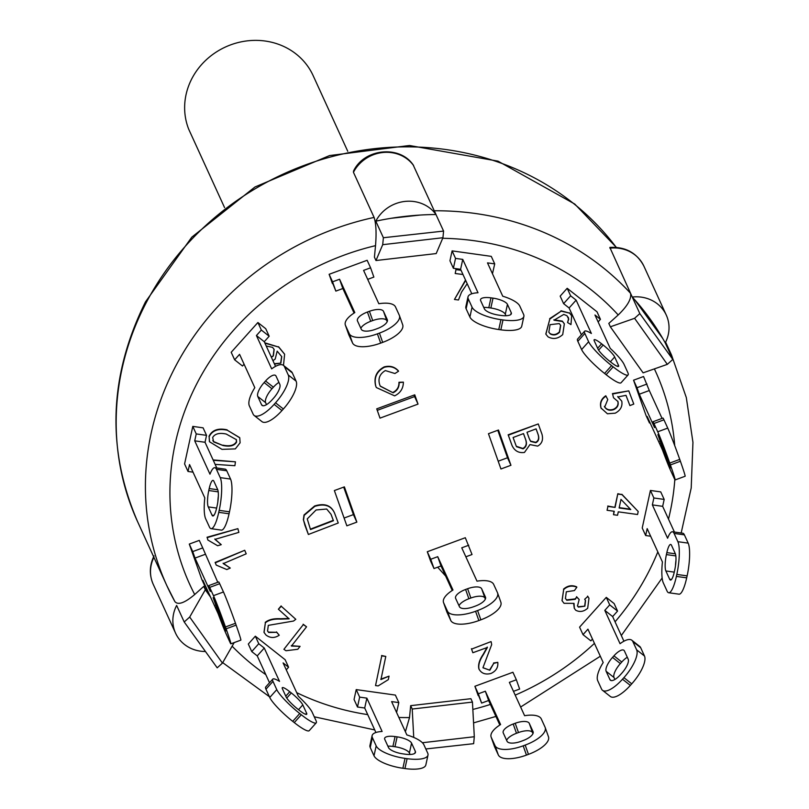 <?xml version="1.0" encoding="UTF-8"?>
<svg xmlns="http://www.w3.org/2000/svg" width="809" height="809" viewBox="0 0 809 809"><rect width="100%" height="100%" fill="white"/><g stroke="black" fill="none" stroke-linecap="round" stroke-linejoin="round"><path stroke-width="1.21" d="M224.568 207.61L188.77 129.359A67.754 62.465 -24.6 0 1 226.935 46.356A67.754 62.465 -24.6 0 1 313.123 75.591L347.749 151.283M372.11 735.614L369.946 745.494A25.605 8.161 12.3 0 0 370.229 747.506L374.011 755.778A25.605 8.161 12.3 0 0 402.882 768.257L404.935 768.55A25.605 8.161 12.3 0 0 425.827 764.99L427.991 755.11A25.605 8.161 -167.7 0 1 407.099 758.67L405.036 758.377A25.605 8.161 -167.7 0 1 376.175 745.888L372.393 737.616A25.605 8.161 -167.7 0 1 372.11 735.614A25.605 8.161 -167.7 0 1 382.121 731.478L366.861 698.137L364.707 708.017L375.902 732.499M410.072 754.463L409.394 752.987A12.802 4.075 12.3 0 0 394.964 746.737L392.901 746.454A12.802 4.075 12.3 0 0 387.865 746.141M411.559 743.107L415.341 751.379A12.802 4.075 -167.7 0 1 415.482 752.38A12.802 4.075 -167.7 0 1 405.036 754.16L402.973 753.867A12.802 4.075 -167.7 0 1 388.542 747.627L384.76 739.355A12.802 4.075 -167.7 0 1 384.619 738.344A12.802 4.075 -167.7 0 1 395.065 736.574L397.118 736.857A12.802 4.075 -167.7 0 1 411.559 743.107L409.394 752.987M364.707 708.017L357.487 707.005L354.049 699.482L356.213 689.602L395.379 695.083L398.817 702.606L391.607 701.595L406.856 734.936A25.605 8.161 -167.7 0 1 423.926 744.836L427.708 753.108A25.605 8.161 -167.7 0 1 427.991 755.11M398.817 702.606L396.582 712.476M357.487 707.005L359.651 697.125L366.861 698.137M354.049 699.482L356.213 689.602L359.651 697.125M494.309 746.019A25.605 9.89 -19.5 0 0 494.41 746.343A25.605 9.89 -19.5 0 0 494.532 746.667L498.314 754.939A25.605 9.89 -19.5 0 0 526.457 755.1L528.459 754.362A25.605 9.89 -19.5 0 0 548.482 736.797A25.605 9.89 -19.5 0 0 548.35 736.483M488.616 700.503L481.618 703.082L474.893 686.285L512.916 672.259L516.354 679.782L509.357 682.361L524.606 715.702A25.605 9.89 160.5 0 1 541.282 718.928L545.064 727.2A25.605 9.89 160.5 0 1 545.195 727.513A25.605 9.89 160.5 0 1 525.183 745.089L523.18 745.827A25.605 9.89 160.5 0 1 495.037 745.655L491.255 737.383A25.605 9.89 160.5 0 1 491.124 737.07A25.605 9.89 160.5 0 1 500.589 724.561L485.339 691.22L488.616 700.503L499.841 725.036M532.989 733.571L532.555 732.641A12.802 4.945 -19.5 0 0 518.488 732.549L516.486 733.288A12.802 4.945 -19.5 0 0 506.616 740.286M529.278 723.357L533.06 731.629A12.802 4.945 160.5 0 1 533.121 731.791A12.802 4.945 160.5 0 1 523.12 740.569L521.117 741.307A12.802 4.945 160.5 0 1 507.041 741.226L503.259 732.954A12.802 4.945 160.5 0 1 503.198 732.792A12.802 4.945 160.5 0 1 513.199 724.015L515.202 723.276A12.802 4.945 160.5 0 1 529.278 723.357L532.555 732.641M516.354 679.782L519.641 689.056L513.462 691.341M481.618 703.082L478.331 693.809L485.339 691.22M478.18 695.568L474.893 686.285L478.331 693.809M583.016 634.66L579.578 627.137L606.275 597.366L614.122 603.554L617.56 611.078L612.646 616.559L604.798 610.37L620.048 643.711A25.605 8.97 128.3 0 1 631.849 640.243A25.605 8.97 128.3 0 1 632.85 641.547L636.632 649.819A25.605 8.97 128.3 0 1 623.901 677.649L622.495 679.216A25.605 8.97 128.3 0 1 602.503 690.299A25.605 8.97 128.3 0 1 601.512 688.995L597.73 680.723A25.605 8.97 128.3 0 1 603.19 662.52L587.941 629.169L583.016 634.66L590.863 640.849L592.461 639.07M624.417 650.952L628.199 659.224A12.802 4.49 128.3 0 1 621.838 673.139L620.432 674.706A12.802 4.49 128.3 0 1 610.441 680.248A12.802 4.49 128.3 0 1 609.935 679.59L606.153 671.318A12.802 4.49 128.3 0 1 612.524 657.404L613.93 655.836A12.802 4.49 128.3 0 1 623.921 650.294A12.802 4.49 128.3 0 1 624.417 650.952M627.299 657.252A12.802 4.49 -51.7 0 0 621.767 662.025L620.372 663.592A12.802 4.49 -51.7 0 0 614.001 677.507L614.901 679.479M602.503 690.299L610.35 696.488A25.605 8.97 -51.7 0 0 630.342 685.405L631.748 683.838A25.605 8.97 -51.7 0 0 644.48 656.008L640.698 647.736A25.605 8.97 -51.7 0 0 639.697 646.431L631.849 640.243M612.646 616.559L623.921 641.213M604.798 610.37L609.713 604.879L617.56 611.078M614.122 603.554L606.275 597.366L609.713 604.879M645.663 535.528L642.225 528.004L650.426 490.456L660.731 491.902L664.179 499.426L662.662 506.343L652.357 504.897L667.607 538.238A25.605 5.653 98 0 1 672.451 531.766A25.605 5.653 98 0 1 674.089 533.414L677.871 541.686A25.605 5.653 98 0 1 676.809 574.43L676.385 576.402A25.605 5.653 98 0 1 668.699 592.744A25.605 5.653 98 0 1 667.071 591.096L663.289 582.824A25.605 5.653 98 0 1 662.419 561.952L647.17 528.611L645.663 535.528L650.658 536.225M671.49 545.276L675.272 553.548A12.802 2.821 98 0 1 674.746 569.91L674.322 571.892A12.802 2.821 98 0 1 670.479 580.063A12.802 2.821 98 0 1 669.66 579.234L665.878 570.962A12.802 2.821 98 0 1 666.404 554.59L666.838 552.618A12.802 2.821 98 0 1 670.681 544.447A12.802 2.821 98 0 1 671.49 545.276M675.98 560.152A12.802 2.821 -82 0 0 675.485 565.794M668.699 592.744L679.014 594.18A25.605 5.653 -82 0 0 686.689 577.848L687.124 575.866A25.605 5.653 -82 0 0 688.176 543.132L684.394 534.86A25.605 5.653 -82 0 0 682.756 533.212L672.451 531.766M662.662 506.343L674.423 532.039M652.357 504.897L653.864 497.98L664.179 499.426M660.741 491.902L650.426 490.456L653.864 497.98M649.465 422.976L646.027 415.462L633.558 380.2L643.559 376.509L649.293 390.525L639.292 394.216L654.542 427.557A25.605 0.809 69.8 0 1 652.964 421.762A25.605 0.809 69.8 0 1 653.945 423.512L657.727 431.784A25.605 0.809 69.8 0 1 669.741 463.082L670.398 464.942A25.605 0.809 69.8 0 1 675.131 479.939A25.605 0.809 69.8 0 1 674.15 478.18L670.358 469.908A25.605 0.809 69.8 0 1 662.419 449.824L647.17 416.483L649.465 422.976L650.042 422.763M657.889 434.645L661.671 442.917L670.701 467.926L666.424 458.774L657.889 434.645M675.131 479.939L685.132 476.248A25.605 0.809 -110.2 0 0 680.399 461.251L679.742 459.391A25.605 0.809 -110.2 0 0 667.738 428.092L663.946 419.82A25.605 0.809 -110.2 0 0 662.965 418.071L652.964 421.762M649.293 390.525L662.055 418.405M639.292 394.216L636.996 387.723L646.998 384.032M643.57 376.529L633.558 380.2L636.996 387.723M569.101 307.976L563.61 303.648L560.172 296.124L567.19 288.287L597.012 311.809L600.45 319.333L594.959 314.994L610.208 348.335A25.605 4.237 -138.1 0 1 624.083 364.404L627.865 372.676A25.605 4.237 -138.1 0 1 628.108 374.921A25.605 4.237 -138.1 0 1 613.161 366.851L611.594 365.607A25.605 4.237 -138.1 0 1 588.628 341.732L584.846 333.46A25.605 4.237 -138.1 0 1 584.614 331.215A25.605 4.237 -138.1 0 1 591.379 333.48L576.129 300.139L569.101 307.976L581.388 334.815M598.053 349.154L594.261 340.882A12.802 2.124 -138.1 0 1 594.15 339.77A12.802 2.124 -138.1 0 1 601.613 343.805L603.18 345.038A12.802 2.124 -138.1 0 1 614.668 356.981L618.45 365.253A12.802 2.124 -138.1 0 1 618.572 366.366A12.802 2.124 -138.1 0 1 611.098 362.331L609.531 361.097A12.802 2.124 -138.1 0 1 598.053 349.154M584.614 331.215L577.586 339.052A25.605 4.237 41.9 0 0 577.828 341.297L581.61 349.569A25.605 4.237 41.9 0 0 604.566 373.445L606.133 374.688A25.605 4.237 41.9 0 0 621.079 382.748L628.108 374.921M560.172 296.124L567.19 288.287L570.638 295.811L576.129 300.139M563.61 303.648L570.638 295.811M600.45 319.333L598.124 321.921M460.594 269.286L453.384 268.285L449.946 260.761L452.1 250.881L491.265 256.362L494.714 263.886L487.493 262.874L502.743 296.215A25.605 8.161 -167.7 0 1 519.813 306.115L523.595 314.388A25.605 8.161 -167.7 0 1 523.878 316.39A25.605 8.161 -167.7 0 1 502.996 319.949L500.933 319.656A25.605 8.161 -167.7 0 1 472.062 307.167L468.28 298.895A25.605 8.161 -167.7 0 1 467.996 296.893A25.605 8.161 -167.7 0 1 478.008 292.747L462.758 259.406L460.594 269.286L471.799 293.768M484.429 308.896L480.647 300.624A12.802 4.075 -167.7 0 1 480.506 299.623A12.802 4.075 -167.7 0 1 490.952 297.843L493.015 298.137A12.802 4.075 -167.7 0 1 507.445 304.376L511.227 312.648A12.802 4.075 -167.7 0 1 511.369 313.659A12.802 4.075 -167.7 0 1 500.923 315.429L498.87 315.146A12.802 4.075 -167.7 0 1 484.429 308.896M505.969 315.743L505.291 314.256A12.802 4.075 12.3 0 0 490.851 308.017L488.798 307.723A12.802 4.075 12.3 0 0 483.752 307.42M467.996 296.893L465.842 306.773A25.605 8.161 12.3 0 0 466.115 308.775L469.908 317.047A25.605 8.161 12.3 0 0 498.769 329.536L500.832 329.829A25.605 8.161 12.3 0 0 521.724 326.27L523.878 316.39M449.946 260.761L452.1 250.881L455.538 258.395L462.758 259.406M453.384 268.285L455.538 258.395M494.714 263.886L492.469 273.755M342.844 288.52L335.846 291.109L329.121 274.302L367.144 260.286L370.583 267.799L363.585 270.388L378.834 303.729A25.605 9.89 160.5 0 1 395.51 306.945L399.292 315.227A25.605 9.89 160.5 0 1 399.424 315.54A25.605 9.89 160.5 0 1 379.411 333.106L377.409 333.844A25.605 9.89 160.5 0 1 349.266 333.672L345.483 325.4A25.605 9.89 160.5 0 1 345.352 325.087A25.605 9.89 160.5 0 1 354.817 312.587L339.568 279.247L342.844 288.52L354.069 313.053M361.269 329.243L357.487 320.971A12.802 4.945 160.5 0 1 357.426 320.819A12.802 4.945 160.5 0 1 367.428 312.031L369.43 311.293A12.802 4.945 160.5 0 1 383.506 311.374L387.289 319.646A12.802 4.945 160.5 0 1 387.349 319.808A12.802 4.945 160.5 0 1 377.348 328.596L375.346 329.334A12.802 4.945 160.5 0 1 361.269 329.243M387.218 321.598L386.783 320.657A12.802 4.945 -19.5 0 0 372.716 320.576L370.714 321.315A12.802 4.945 -19.5 0 0 360.844 328.312M348.537 334.036A25.605 9.89 -19.5 0 0 348.639 334.37A25.605 9.89 -19.5 0 0 348.76 334.683L352.542 342.955A25.605 9.89 -19.5 0 0 380.685 343.117L382.687 342.379A25.605 9.89 -19.5 0 0 402.7 324.813A25.605 9.89 -19.5 0 0 402.579 324.5M332.408 283.585L329.121 274.302L332.56 281.825L339.568 279.247M335.846 291.109L332.56 281.825M370.583 267.799L373.869 277.082L367.691 279.358M261.337 330.042L256.423 335.523L271.672 368.864A25.605 8.97 128.3 0 1 283.474 365.395A25.605 8.97 128.3 0 1 284.475 366.699L288.257 374.971A25.605 8.97 128.3 0 1 275.525 402.801L274.12 404.369A25.605 8.97 128.3 0 1 254.127 415.452A25.605 8.97 128.3 0 1 253.136 414.147L249.354 405.875A25.605 8.97 128.3 0 1 254.815 387.673L239.565 354.332L234.64 359.813L231.202 352.289L257.899 322.518L261.337 330.042L269.185 336.231L264.26 341.711L275.545 366.366M254.127 415.452L261.974 421.641A25.605 8.97 -51.7 0 0 281.967 410.557L283.372 408.99A25.605 8.97 -51.7 0 0 296.104 381.16L292.312 372.888A25.605 8.97 -51.7 0 0 291.321 371.594L283.474 365.395M261.56 404.743L257.778 396.471A12.802 4.49 128.3 0 1 264.149 382.556L265.544 380.988A12.802 4.49 128.3 0 1 275.545 375.447A12.802 4.49 128.3 0 1 276.041 376.104L279.823 384.376A12.802 4.49 128.3 0 1 273.462 398.291L272.057 399.858A12.802 4.49 128.3 0 1 262.065 405.4A12.802 4.49 128.3 0 1 261.56 404.743L262.814 405.734M278.923 382.404A12.802 4.49 -51.7 0 0 273.391 387.187L271.986 388.745A12.802 4.49 -51.7 0 0 265.625 402.67L266.525 404.631M256.423 335.523L264.26 341.711M244.085 364.222L242.488 366.002L234.64 359.813M231.202 352.289L257.889 322.518L265.736 328.707L269.185 336.231M196.233 433.917L194.726 440.834L209.976 474.175A25.605 5.653 98 0 1 214.82 467.703A25.605 5.653 98 0 1 216.448 469.351L220.24 477.623A25.605 5.653 98 0 1 219.178 510.358L218.743 512.34A25.605 5.653 98 0 1 211.068 528.671A25.605 5.653 98 0 1 209.44 527.023L205.648 518.751A25.605 5.653 98 0 1 204.788 497.889L189.539 464.548L188.022 471.465L184.583 463.941L192.795 426.394L196.233 433.917L206.538 435.353L205.031 442.27L216.782 467.976M211.068 528.671L221.373 530.117A25.605 5.653 -82 0 0 229.058 513.776L229.483 511.804A25.605 5.653 -82 0 0 230.545 479.059L226.763 470.787A25.605 5.653 -82 0 0 225.124 469.139L214.82 467.703M212.029 515.171L208.247 506.899A12.802 2.821 98 0 1 208.773 490.527L209.207 488.555A12.802 2.821 98 0 1 213.04 480.384A12.802 2.821 98 0 1 213.859 481.203L217.641 489.475A12.802 2.821 98 0 1 217.115 505.847L216.681 507.819A12.802 2.821 98 0 1 212.848 515.99A12.802 2.821 98 0 1 212.029 515.171L213.859 515.424M218.349 496.089A12.802 2.821 -82 0 0 217.854 501.732M194.726 440.834L205.031 442.27M193.027 472.163L188.022 471.465M184.583 463.941L192.795 426.394L203.099 427.84L206.538 435.353M192.724 551.596L195.02 558.089L210.279 591.44A25.605 0.809 69.8 0 1 208.692 585.635A25.605 0.809 69.8 0 1 209.673 587.395L213.465 595.667A25.605 0.809 69.8 0 1 225.468 626.955L226.126 628.815A25.605 0.809 69.8 0 1 230.858 643.822A25.605 0.809 69.8 0 1 229.877 642.063L226.095 633.791A25.605 0.809 69.8 0 1 218.157 613.707L202.907 580.366L205.203 586.859L201.765 579.335L189.286 544.073L192.724 551.596L202.735 547.905L217.783 582.288M230.858 643.822L240.87 640.131A25.605 0.809 -110.2 0 0 236.127 625.124L235.48 623.274A25.605 0.809 -110.2 0 0 223.466 591.976L219.684 583.704A25.605 0.809 -110.2 0 0 218.703 581.944L208.692 585.635M225.933 630.929L222.151 622.657L213.121 597.649L217.399 606.801L226.237 630.818M195.02 558.089L205.031 554.398M205.779 586.646L205.203 586.859M201.765 579.335L189.286 544.073L199.287 540.382L202.735 547.905M272.744 679.135L265.726 686.972A25.605 4.237 41.9 0 0 265.959 689.207L269.751 697.479A25.605 4.237 41.9 0 0 292.706 721.355L294.274 722.599A25.605 4.237 41.9 0 0 309.22 730.669L316.238 722.831A25.605 4.237 -138.1 0 1 301.302 714.762L299.734 713.518A25.605 4.237 -138.1 0 1 276.769 689.642L272.987 681.37A25.605 4.237 -138.1 0 1 272.744 679.135A25.605 4.237 -138.1 0 1 279.52 681.39L264.27 648.049L257.242 655.887L269.518 682.735M302.799 704.892L306.591 713.164A12.802 2.124 -138.1 0 1 306.702 714.286A12.802 2.124 -138.1 0 1 299.239 710.251L297.672 709.008A12.802 2.124 -138.1 0 1 286.184 697.065L282.402 688.793A12.802 2.124 -138.1 0 1 282.28 687.68A12.802 2.124 -138.1 0 1 289.753 691.715L291.321 692.949A12.802 2.124 -138.1 0 1 302.799 704.892L298.511 709.675M257.242 655.887L251.751 651.558L248.312 644.035L255.331 636.198L285.152 659.719L288.591 667.243L283.099 662.915L298.349 696.256A25.605 4.237 -138.1 0 1 312.223 712.324L316.006 720.597A25.605 4.237 -138.1 0 1 316.238 722.831M288.591 667.243L286.265 669.832M251.751 651.558L258.769 643.721L264.27 648.049M248.312 644.035L255.331 636.198L258.769 643.721M516.112 445.779L513.088 437.507L523.504 433.594L525.779 439.884C527.175 444.03 526.285 447.013 523.099 448.833L516.587 446.73L516.203 445.971M516.415 446.346L522.927 448.459C526.113 446.639 527.003 443.656 525.607 439.509L523.474 433.614M529.106 438.175L526.983 432.289L536.094 428.871L538.066 434.302C539.482 438.427 538.733 441.229 535.831 442.685L530.694 441.471L529.106 438.175M529.673 439.631L530.522 441.097L535.659 442.311C538.561 440.844 539.31 438.053 537.894 433.927L536.064 428.881M541.969 434.2C543.426 439.712 541.99 443.686 537.651 446.113L529.956 444.596L524.475 452.433C518.781 453.252 514.635 450.967 512.057 445.557L508.305 435.191L538.258 423.946L541.969 434.2M508.305 435.191L512.057 445.557M508.133 434.817L538.258 423.946M266.232 345.999L272.542 347.354L274.15 349.417L273.371 355.92L271.399 357.315M271.227 356.941L273.371 355.92M273.199 355.545L274.059 349.225M274.322 363.706L280.865 363.14L281.744 356.648L277.174 351.146L275.212 359.034L272.936 360.662M280.693 362.756L281.663 356.456M264.927 343.158L278.701 347.081L284.626 354.251L283.484 365.405M264.755 342.783L278.701 347.081M278.529 346.707L284.535 354.069M274.494 364.08L280.865 363.14M630.767 509.579L619.128 507.971L620.988 499.396L630.767 509.579M619.198 507.627L630.373 509.174M617.985 494.087L622.02 494.643L638.21 511.5L637.563 514.514L618.288 511.834L617.54 515.272L613.505 514.706L614.253 511.278L607.074 510.277L607.923 506.414L615.093 507.405L617.813 493.712L622.02 494.643M621.848 494.269L638.21 511.5M614.001 511.237L613.505 514.706M607.923 506.414L607.074 510.277M607.751 506.029L615.093 507.405M614.921 507.031L617.813 493.712M394.63 395.864L376.347 387.551L375.851 386.358C373.778 377.793 376.62 371.432 384.376 367.266C390.1 365.789 394.822 367.104 398.544 371.23L394.923 373.515L385.337 370.562C379.664 374.001 377.803 378.784 379.765 384.892L380.301 386.227L393.113 392.78C397.259 390.696 399.262 387.329 399.13 382.657L403.378 382.141C403.317 388.451 400.404 393.032 394.63 395.864M376.256 387.359L375.851 386.358M375.679 385.974C373.606 377.419 376.448 371.058 384.204 366.892L384.376 367.266M384.204 366.892C389.928 365.415 394.65 366.73 398.372 370.856L398.544 371.23M380.22 386.045L393.113 392.78M392.941 392.405C397.088 390.322 399.09 386.945 398.958 382.283L399.13 382.657M398.958 382.283L403.378 382.141M491.205 641.972L491.68 644.611L482.953 667.698L489.849 670.236L493.723 663.37L497.788 662.349C498.314 667.455 496.008 671.177 490.891 673.503C485.38 674.858 481.436 673.412 479.039 669.154C478.129 665.16 479.555 660.356 483.337 654.734L487.402 647.453L472.85 652.732L471.596 649.101L491.033 641.598L471.596 649.101M482.983 667.779L489.849 670.236M489.678 669.862L493.723 663.37M493.551 662.996L497.788 662.349M479.161 669.488L478.867 668.78C477.957 664.786 479.383 659.972 483.165 654.36L483.337 654.734M479.07 669.296L478.867 668.78M483.165 654.36L487.23 647.079M471.425 648.717L472.85 652.732M467.187 283.696L461.524 292.14L458.491 299.987L454.446 299.472L465.691 280.42M465.519 280.045L454.446 299.472M462.981 274.504L455.194 273.503L455.993 269.63L461.049 270.277M455.993 269.63L455.194 273.503M455.821 269.255L460.877 269.903M291.442 646.067L300.078 646.351L297.783 649.273L286.002 650.739L283.898 649.324L303.314 624.599L306.56 626.803L291.442 646.067M291.27 645.693L300.078 646.351M303.314 624.599L283.898 649.324M303.142 624.224L306.56 626.803M214.972 539.37L221.251 544.669L217.631 545.731L207.852 540.018L207.205 537.621L237.876 528.651L238.867 532.373L214.972 539.37M214.8 538.996L221.251 544.669M207.205 537.621L207.852 540.018M207.033 537.247L237.876 528.651M213.273 460.301L235.439 461.818L234.893 465.711L215.133 464.366M213.101 459.927L235.439 461.818M223.274 563.6L230.272 568.06L226.793 569.546L216.246 565.107L215.285 562.821L244.722 550.272L246.219 553.821L223.274 563.6M223.102 563.226L230.272 568.06M215.285 562.821L216.246 565.107M215.113 562.447L244.722 550.272M380.948 679.56L389.048 676.132L388.32 679.641L378.137 685.921L375.538 685.577L381.757 655.897L385.792 656.433L380.948 679.56M380.776 679.186L389.048 676.132M381.757 655.897L375.538 685.577M381.585 655.523L385.792 656.433M566.31 591.804L565.43 598.488L566.816 600.268L575.27 599.307L576.736 597.072L579.183 599.54L577.484 605.961L578.384 607.104L584.887 606.163L585.504 600.511L584.674 599.267L587.769 596.476L588.972 598.306L587.688 608.237C583.795 611.675 579.81 612.352 575.735 610.249L574.35 608.408L574.016 603.372L564.035 603.312L562.093 600.774L563.681 589.539C567.766 585.959 572.155 585.19 576.837 587.233L574.42 590.56L566.31 591.804M565.349 598.296L566.816 600.268M566.644 599.894L575.098 598.923L576.736 597.072M576.564 596.688L579.183 599.54M577.404 605.769L578.384 607.104M578.213 606.73L584.887 606.163M587.769 596.476L584.674 599.267M584.715 605.789L585.413 600.329M587.597 596.102L588.881 598.124M574.269 608.226L573.672 603.605M562.012 600.581L563.681 589.539M563.509 589.154C567.594 585.585 571.983 584.816 576.665 586.859L576.837 587.233M295.811 619.3L293.525 621.039L268.295 625.367L267.567 631.04L268.649 632.496L276.658 632.294L279.236 635.217C274.645 638.281 270.226 638.22 265.989 635.035L264.068 632.456L265.372 622.788C268.77 619.987 273.867 618.764 280.662 619.107L289.137 618.855L278.377 609.217L281.31 606.295L295.811 619.3L281.31 606.295M267.486 630.848L268.649 632.496M268.477 632.122L276.658 632.294M276.486 631.91L279.236 635.217M263.977 632.264L265.372 622.788M265.2 622.414C268.598 619.613 273.695 618.379 280.49 618.733L288.965 618.481M281.138 605.921L278.377 609.217M604.535 406.745C606.477 409.961 609.511 410.942 613.637 409.667C617.358 407.898 618.794 405.178 617.945 401.537L613.525 397.765L612.595 394.003L628.775 390.868L633.791 404.065L629.908 405.592L626.004 395.338L617.864 396.946L621.767 401.153C622.677 406.33 620.503 410.345 615.234 413.177L607.417 413.773L601.077 408.08C599.843 403.094 601.471 399.11 605.961 396.137L607.761 399.565L604.687 407.099M604.363 406.361C606.305 409.587 609.339 410.567 613.465 409.293L613.637 409.667M613.465 409.293C617.186 407.514 618.622 404.803 617.773 401.163L617.803 401.193M612.595 394.003L613.525 397.765M612.423 393.619L628.775 390.868M625.974 395.348L629.908 405.592M617.692 396.562L621.767 401.153M601.299 408.616L601.077 408.08M600.905 407.696C599.671 402.72 601.299 398.736 605.789 395.763L605.961 396.137M605.789 395.763L607.761 399.565M445.617 576.018L437.659 567.2M548.765 331.993L550.272 333.955L548.846 332.186L550.059 324.682L559.231 323.58L560.688 325.38L559.545 332.287C556.572 335.108 553.477 335.664 550.272 333.955M550.1 333.581C553.305 335.29 556.4 334.734 559.373 331.912L559.545 332.287M559.373 331.912L560.607 325.198M568.717 319.191L566.967 315.712L563.772 314.428L554.023 320.192L562.518 321.507L564.338 323.863L562.72 334.592C558.048 338.809 553.174 339.568 548.077 336.878L545.893 334.198L549.837 319.039L561.163 311.131L569.597 313.134L571.68 315.773L570.972 324.601L567.574 322.538L568.717 319.191L568.231 317.199M553.852 319.818L562.346 321.133L564.247 323.671M545.812 334.006L549.837 319.039M549.665 318.655L561.163 311.131M560.991 310.757L569.597 313.134M569.425 312.759L571.589 315.581M568.545 318.817L567.574 322.538M212.787 440.5L213.475 441.522L223.031 445.526L213.647 441.896L212.666 437.497C214.891 433.735 219.411 432.582 226.217 434.039L236.39 439.661L236.572 442.108C234.408 445.82 229.898 446.952 223.031 445.526M222.859 445.152C229.726 446.578 234.236 445.435 236.4 441.724L236.572 442.108M236.4 441.724L236.299 439.469M227.289 430.206L239.757 437.8L240.111 442.796L235.328 448.894L221.969 449.359L209.501 441.754L209.147 436.769C212.221 430.459 218.278 428.264 227.289 430.206L239.666 437.618M209.41 441.562L209.147 436.769M208.975 436.395C212.049 430.075 218.106 427.89 227.117 429.832M331.073 514.423L333.45 520.723L310.504 529.551L307.248 518.903L316.086 509.983L326.674 509.023L330.982 514.231M310.363 529.167L333.278 520.349L331.103 514.514M304.902 525.132L303.527 520.136L304.194 515.323L314.802 506.353C324.621 503.329 331.225 505.615 334.602 513.209L338.253 523.008L308.381 534.486L303.527 520.136M303.355 519.762L304.022 514.949L314.63 505.979C324.449 502.955 331.053 505.241 334.43 512.825M334.198 512.269L334.602 513.209M304.73 524.758L308.381 534.486M375.973 260.528L436.193 253.571L442.938 237.725L382.708 244.682L375.973 260.528L374.425 257.141L375.528 245.653C376.549 232.861 376.074 223.456 374.092 217.429A277.436 255.755 155.4 0 0 174.896 367.67A277.436 255.755 155.4 0 0 166.927 585.817A277.436 255.755 155.4 0 0 174.926 601.674C178.142 605.304 184.735 602.927 194.696 594.524L203.767 586.373L209.066 593.836M405.491 731.397L409.516 717.573L410.669 705.66L470.899 698.703L472.446 702.091L412.216 709.038L413.743 737.434M610.35 326.806L608.803 323.418L618.207 314.974C627.572 305.933 631.677 298.703 630.535 293.293L639.828 313.589L672.805 359.439L667.324 364.353L634.58 318.311L610.35 326.806L643.104 372.848L667.324 364.353M567.19 288.287L597.012 311.809M452.1 250.881L491.265 256.362M329.121 274.302L367.144 260.286M257.899 322.518L265.736 328.707M192.795 426.394L203.099 427.84M189.286 544.073L199.287 540.392M376.731 408.848L414.754 394.822L418.031 404.106L380.008 418.132L376.731 408.848M498.475 430.024L510.944 465.286L500.943 468.977L488.464 433.715L498.475 430.024M465.306 537.722L427.283 551.748L430.57 561.021L427.283 551.748L465.306 537.722L472.031 554.519L465.853 556.794M346.849 525.82L334.37 490.557L344.381 486.866L356.85 522.129L346.849 525.82M377.257 410.355L414.592 396.582L414.056 395.075M418.031 404.106L414.592 396.582M510.944 465.286L507.506 457.763L497.788 430.277M498.192 461.201L507.506 457.763M344.098 518.043L353.412 514.605L343.694 487.119M356.85 522.129L353.412 514.605M413.217 165.056L443.585 231.081L442.938 237.725M374.092 217.429L353.452 172.307L353.543 171.023C364.283 148.35 400.192 144.862 413.49 165.37M665.241 342.895A277.436 255.755 155.4 0 0 632.254 297.045L609.844 247.423C625.569 246.624 636.936 252.893 643.934 266.232L666.292 315.116A35.212 32.461 -24.6 0 1 665.241 342.895L672.805 359.439M634.58 318.311L639.828 313.589M422.379 742.733L474.307 736.736L472.446 702.091M410.669 705.66L412.216 709.038M382.708 244.682L383.385 237.735L443.585 231.081M210.613 597.224L205.314 589.761L189.69 617.055L222.445 663.107L234.185 642.589M222.445 663.107L217.196 667.819L184.209 621.979L189.69 617.055M203.767 586.373L205.314 589.761M174.926 601.674L166.927 585.817L137.692 521.886A277.436 255.755 -24.6 0 1 145.66 303.749A277.436 255.755 -24.6 0 1 616.246 247.362M205.456 651.508A35.212 32.461 -24.6 0 1 175.583 633.204A35.212 32.461 -24.6 0 1 176.645 605.435L184.209 621.979M391.222 218.278L419.982 215.073M630.535 293.293A277.436 255.755 155.4 0 0 434.291 210.775L436.011 214.527A277.436 255.755 155.4 0 0 375.811 221.191L383.385 237.735M474.307 736.736L473.639 743.673L425.817 748.972M634.782 299.836L662.733 338.465M632.254 297.045A35.212 32.461 -24.6 0 1 666.292 315.116M375.811 221.191A35.212 32.461 -24.6 0 1 404.945 201.421A35.212 32.461 -24.6 0 1 436.011 214.527M430.57 561.021L434.008 568.545L430.732 559.262L437.73 556.683L452.979 590.024A25.605 9.89 160.5 0 0 443.514 602.523L446.801 611.806A25.605 9.89 -19.5 0 0 446.932 612.12L450.714 620.392A25.605 9.89 -19.5 0 0 478.857 620.564L480.859 619.825A25.605 9.89 -19.5 0 0 500.872 602.25A25.605 9.89 -19.5 0 0 500.741 601.936M427.283 551.748L430.732 559.262M468.755 545.236L461.747 547.824L476.997 581.165A25.605 9.89 160.5 0 1 493.672 584.391L497.464 592.663A25.605 9.89 160.5 0 1 497.586 592.977A25.605 9.89 160.5 0 1 477.573 610.542L475.571 611.28A25.605 9.89 160.5 0 1 447.428 611.119L443.645 602.836A25.605 9.89 160.5 0 1 443.514 602.523M481.668 588.821L485.451 597.093A12.802 4.945 160.5 0 1 485.521 597.244A12.802 4.945 160.5 0 1 475.51 606.032L473.508 606.77A12.802 4.945 160.5 0 1 459.441 606.689L455.649 598.417A12.802 4.945 160.5 0 1 455.588 598.255A12.802 4.945 160.5 0 1 465.6 589.468L467.602 588.73A12.802 4.945 160.5 0 1 481.668 588.821L484.955 598.094A12.802 4.945 -19.5 0 0 470.878 598.013L468.876 598.751A12.802 4.945 -19.5 0 0 459.006 605.749M434.008 568.545L441.016 565.956L437.73 556.683M441.016 565.956L452.241 590.489M485.38 599.034L484.955 598.094M372.393 737.616L370.229 747.506M415.341 751.379L414.936 753.23M397.118 736.857L394.964 746.737M395.065 736.574L392.901 746.454M376.175 745.888L374.011 755.778M405.036 758.377L402.882 768.257M407.099 758.67L404.935 768.55M491.255 737.383L494.532 746.667M515.202 723.276L518.488 732.549M513.199 724.015L516.486 733.288M495.037 745.655L498.314 754.939M523.18 745.827L526.457 755.1M525.183 745.089L528.459 754.362M613.93 655.836L621.767 662.025M612.524 657.404L620.372 663.592M606.153 671.318L614.001 677.507M609.935 679.59L611.189 680.571M632.85 641.547L640.698 647.736M636.632 649.819L644.48 656.008M622.495 679.216L630.342 685.405M623.901 677.649L631.748 683.838M666.838 552.618L675.384 553.811M666.404 554.59L675.839 555.914M665.878 570.962L674.261 572.135M669.66 579.234L671.49 579.497M674.089 533.414L684.394 534.86M677.871 541.686L688.176 543.132M676.385 576.402L686.689 577.848M676.809 574.43L687.124 575.866M659.76 441.269L660.751 440.905M660.417 443.13L661.57 442.705M666.424 458.774L667.597 458.339M653.945 423.512L663.946 419.82M657.727 431.784L667.738 428.092M670.398 464.942L680.399 461.251M669.741 463.082L679.742 459.391M597.629 348.244L601.613 343.805M598.609 350.145L603.18 345.038M610.37 361.765L614.668 356.981M617.439 366.376L618.45 365.253M577.828 341.297L584.846 333.46M581.61 349.569L588.628 341.732M606.133 374.688L613.161 366.851M604.566 373.445L611.594 365.607M488.798 307.723L490.952 297.843M490.851 308.017L493.015 298.137M505.291 314.256L507.445 304.376M510.823 314.509L511.227 312.648M466.115 308.775L468.28 298.895M469.908 317.047L472.062 307.167M500.832 329.829L502.996 319.949M498.769 329.536L500.933 319.656M370.714 321.315L367.428 312.031M372.716 320.576L369.43 311.293M386.783 320.657L383.506 311.374M348.76 334.683L345.483 325.4M352.542 342.955L349.266 333.672M382.687 342.379L379.411 333.106M380.685 343.117L377.409 333.844M292.312 372.888L284.475 366.699M265.625 402.67L257.778 396.471M271.986 388.745L264.149 382.556M273.391 387.187L265.544 380.988M296.104 381.16L288.257 374.971M283.372 408.99L275.525 402.801M281.967 410.557L274.12 404.369M226.763 470.787L216.448 469.351M216.63 508.072L208.247 506.899M218.208 491.852L208.773 490.527M217.752 489.748L209.207 488.555M230.545 479.059L220.24 477.623M229.483 511.804L219.178 510.358M229.058 513.776L218.743 512.34M219.684 583.704L209.673 587.395M223.324 622.222L222.151 622.657M217.297 606.578L216.145 607.003M216.478 604.788L215.487 605.152M223.466 591.976L213.465 595.667M235.48 623.274L225.468 626.955M236.127 625.124L226.126 628.815M272.987 681.37L265.959 689.207M306.591 713.164L305.58 714.286M291.321 692.949L286.75 698.056M289.753 691.715L285.769 696.155M276.769 689.642L269.751 697.479M299.734 713.518L292.706 721.355M301.302 714.762L294.274 722.599M409.516 717.573A256.089 236.086 -24.6 0 1 398.857 717.462M367.731 714.62A256.089 236.086 -24.6 0 1 296.711 692.656M265.827 674.655A256.089 236.086 -24.6 0 1 232.122 646.199M654.38 368.894A256.089 236.086 -24.6 0 1 674.716 445.628M674.817 479.545A256.089 236.086 -24.6 0 1 668.497 519.105M657.818 551.88A256.089 236.086 -24.6 0 1 615.052 621.828M594.433 643.377A256.089 236.086 -24.6 0 1 515.191 695.133M490.416 704.427A256.089 236.086 -24.6 0 1 472.84 709.442M442.695 238.291A256.089 236.086 -24.6 0 1 618.207 314.974M194.696 594.524A256.089 236.086 -24.6 0 1 375.528 245.653M353.452 172.307A35.212 32.461 -24.6 0 1 382.586 152.537A35.212 32.461 -24.6 0 1 413.652 165.653M609.895 248.161A35.212 32.461 -24.6 0 1 643.934 266.232M154.034 555.914C149.422 565.43 149.149 574.896 153.225 584.32A35.212 32.461 -24.6 0 1 153.892 557.31M681.168 532.989L691.21 487.969L692.949 442.361L686.315 397.573L671.51 354.989A277.436 255.755 155.4 0 0 665.392 342.591M477.573 610.542L480.859 619.825M475.571 611.28L478.857 620.564M447.428 611.119L450.714 620.392M443.645 602.836L446.932 612.12M465.6 589.468L468.876 598.751M467.602 588.73L470.878 598.013M491.124 737.07L494.41 746.343M545.195 727.513L548.482 736.797M348.639 334.37L345.352 325.087M402.7 324.813L399.424 315.54M222.708 662.642L269.387 696.691M314.266 716.794L374.739 729.94M473.558 722.882L495.907 716.44M520.632 707.026L600.318 656.241M621.322 635.53L662.146 577.99M153.225 584.32L175.583 633.204M671.51 354.989L665.625 342.126M616.347 247.362L574.744 204.04L498 161.153L409.445 145.499L329.607 155.55L254.956 186.99L191.804 237.158L145.509 301.828C108.922 375.75 106.313 449.106 137.692 521.886M497.586 592.977L500.872 602.25"/></g></svg>
